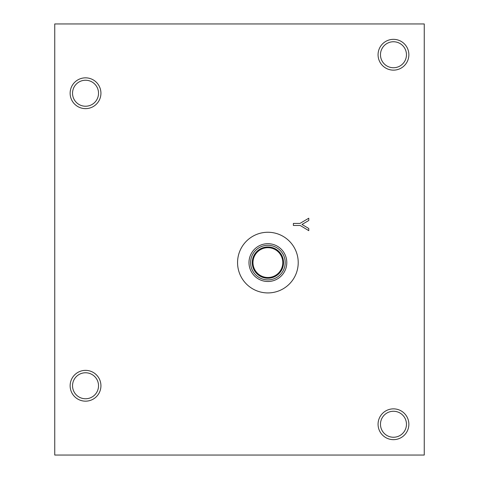 <?xml version="1.0" encoding="UTF-8"?>
<svg xmlns="http://www.w3.org/2000/svg" width="479" height="479" viewBox="0 0 479 479"><rect width="100%" height="100%" fill="white"/><g stroke="black" fill="none" stroke-linecap="round" stroke-linejoin="round"><path stroke-width="0.72" d="M54.744 23.95L54.744 455.05L424.256 455.05L424.256 23.95L54.744 23.95M308.781 228.501L308.781 230.668L300.201 225.465L293.387 225.465L293.387 223.418L299.986 223.418L308.781 218.22L308.781 220.49L302.01 224.453L308.781 228.501M267.893 247.691A14.903 14.903 0 0 1 280.796 270.048A14.903 14.903 0 0 1 254.984 270.048A14.903 14.903 0 0 1 267.893 247.691M267.893 246.954A15.645 15.645 0 0 0 254.343 270.413A15.645 15.645 0 0 0 281.436 270.413A15.645 15.645 0 0 0 267.893 246.954M267.893 245.29A17.304 17.304 0 0 1 282.879 271.246A17.304 17.304 0 0 1 252.906 271.246A17.304 17.304 0 0 1 267.893 245.29M267.893 243.685A18.909 18.909 0 0 0 251.517 272.048A18.909 18.909 0 0 0 284.263 272.048A18.909 18.909 0 0 0 267.893 243.685M267.893 232.261A30.333 30.333 0 0 1 298.219 262.594A30.333 30.333 0 0 1 267.893 292.926A30.333 30.333 0 0 1 237.56 262.594A30.333 30.333 0 0 1 267.893 232.261M393.463 411.263A12.993 12.993 0 0 0 382.212 430.753A12.993 12.993 0 0 0 404.719 430.753A12.993 12.993 0 0 0 393.463 411.263M393.463 408.862A15.394 15.394 0 0 1 408.862 424.256A15.394 15.394 0 0 1 393.463 439.656A15.394 15.394 0 0 1 378.069 424.256A15.394 15.394 0 0 1 393.463 408.862M85.537 80.238A12.993 12.993 0 0 0 74.281 99.734A12.993 12.993 0 0 0 96.788 99.734A12.993 12.993 0 0 0 85.537 80.238M85.537 77.838A15.394 15.394 0 0 1 100.931 93.231A15.394 15.394 0 0 1 85.537 108.631A15.394 15.394 0 0 1 70.138 93.231A15.394 15.394 0 0 1 85.537 77.838M393.463 41.751A12.993 12.993 0 0 0 382.212 61.24A12.993 12.993 0 0 0 404.719 61.24A12.993 12.993 0 0 0 393.463 41.751M393.463 39.344A15.394 15.394 0 0 1 408.862 54.744A15.394 15.394 0 0 1 393.463 70.138A15.394 15.394 0 0 1 378.069 54.744A15.394 15.394 0 0 1 393.463 39.344M85.537 372.77A12.993 12.993 0 0 0 74.281 392.265A12.993 12.993 0 0 0 96.788 392.265A12.993 12.993 0 0 0 85.537 372.77M85.537 370.369A15.394 15.394 0 0 1 100.931 385.769A15.394 15.394 0 0 1 85.537 401.163A15.394 15.394 0 0 1 70.138 385.769A15.394 15.394 0 0 1 85.537 370.369"/></g></svg>
